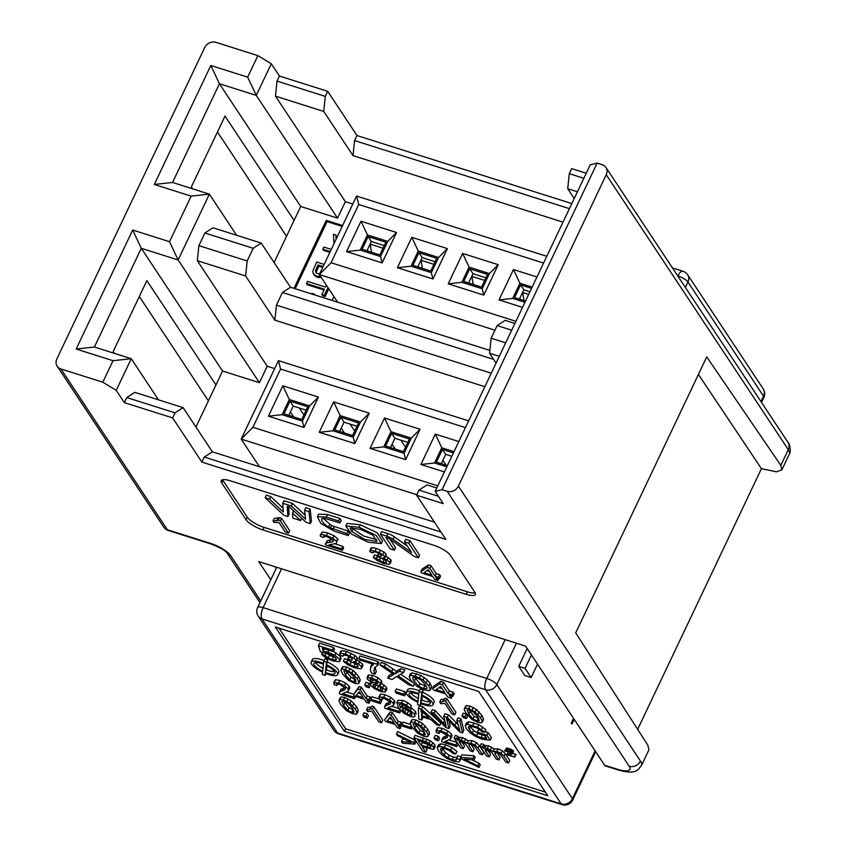 <?xml version="1.0" encoding="UTF-8"?>
<svg xmlns="http://www.w3.org/2000/svg" width="847" height="847" viewBox="0 0 847 847"><rect width="100%" height="100%" fill="white"/><g stroke="black" fill="none" stroke-linecap="round" stroke-linejoin="round"><path stroke-width="1.27" d="M648.876 749.902L647.902 745.307L575.706 632.857L706.737 356.905L780.828 465.384L781.887 469.789L776.508 471.821L761.432 468.677L637.653 729.341M605.023 765.815L525.563 646.102L258.727 561.572L270.796 579.782M442.875 460.313L446.094 465.172M163.64 526.961A8.777 8.777 0 0 0 168.299 530.487A8.777 3.621 -72.4 0 1 167.346 529.714A8.777 7.591 146.5 0 1 163.64 526.961L57.162 366.19A8.777 7.591 -33.5 0 1 56.865 358.927L204.72 47.527A8.777 7.591 146.5 0 1 215.953 42.35L257.88 55.637L247.663 77.151L256.27 95.404L271.294 63.758L257.88 55.637M57.162 366.19A8.777 7.591 -33.5 0 0 60.878 368.932L102.815 382.219L113.032 360.695L76.177 349.028L132.683 230.035L169.527 241.713L191.168 196.144L154.313 184.466L210.818 65.484L247.663 77.151M337.551 218.145L300.696 206.467L219.426 83.737L256.27 95.404L337.551 218.145L345.364 201.681L275.466 96.135L277.022 81.1L279.425 76.039L271.294 63.758M277.022 81.1L325.312 96.399L327.715 91.328L279.425 76.039M325.312 96.399L323.745 111.433L353.008 155.615L354.565 140.581L356.968 135.52L327.715 91.328M571.81 203.576L356.968 135.52M354.565 140.581L569.406 208.637M574.213 198.526L567.712 188.712L569.269 173.677L571.672 168.617L586.23 173.222M569.269 173.677L583.816 178.294M440.98 532.011L204.296 457.031L201.893 462.102L445.861 539.38L416.597 495.199L443.277 503.647L435.157 491.376L590.232 164.794L597.146 163.111L442.07 489.693L447.152 491.302A8.777 7.591 -33.5 0 0 458.386 486.125L606.24 174.726A8.777 7.591 -33.5 0 0 605.933 167.462A8.777 7.591 -33.5 0 0 602.228 164.72L597.146 163.111M435.157 491.376L442.07 489.693M520.587 299.467L519.814 298.292M300.696 206.467L274.1 262.496M352.807 204.042L345.364 201.681M333.919 296.577L332.088 300.441M293.973 288.361L326.254 220.389L342.59 225.556M577.41 191.793L567.712 188.712M563.001 222.136L353.008 155.615M323.745 111.433L275.466 96.135M496.077 363.088L489.577 353.273L491.133 338.239L497.136 325.576L505.204 320.357L514.902 323.438M261.236 243.078L253.179 248.298L204.9 232.999L212.957 227.779L261.236 243.078L290.5 287.26L489.873 350.414M484.865 386.698L274.873 320.177L245.609 275.984L197.33 260.696L267.229 366.243L274.672 368.604M499.275 356.343L489.577 353.273M253.179 248.298L247.165 260.95L245.609 275.984M274.873 320.177L276.429 305.132L282.443 292.48L290.5 287.26M204.9 232.999L198.886 245.651L247.165 260.95M236.631 235.286L209.389 194.143L178.135 259.965L259.415 382.696L267.229 366.243M197.33 260.696L198.886 245.651M210.818 65.484L219.426 83.737L172.544 182.465L209.389 194.143L191.168 196.144M192.576 188.817L191.348 186.954L225.006 116.071L294.089 220.389M154.313 184.466L172.544 182.465M169.527 241.713L178.135 259.965L141.29 248.287L132.683 230.035M76.177 349.028L94.409 347.026L141.29 248.287L222.56 371.028L259.415 382.696M113.032 360.695L131.253 358.705L94.409 347.026M102.815 382.219L116.23 390.351L131.253 358.705L158.495 399.837M116.23 390.351L124.35 402.621L126.754 397.55L134.821 392.341L183.1 407.629L212.364 451.822L434.469 522.176M114.44 353.379L113.212 351.516L146.87 280.622L215.953 384.951L222.56 371.028M215.953 384.951L195.953 427.047M139.321 296.524L208.404 400.843M286.54 236.281L217.457 131.963M201.893 462.102L172.64 417.91L124.35 402.621M474.807 592.201A14.632 4.214 25.4 0 1 475.315 594.446A14.632 4.214 25.4 0 1 466.168 594.308L262.866 529.904A14.632 4.214 25.4 0 1 246.096 519.74L221.713 482.928A14.632 4.214 25.4 0 1 221.205 480.673A14.632 4.214 25.4 0 1 230.352 480.81L433.653 545.214A14.632 4.214 25.4 0 1 450.424 555.378L474.807 592.201M698.415 374.427L761.432 468.677M276.207 568.39L275.127 566.759M172.64 417.91L175.043 412.849L126.754 397.55M175.043 412.849L183.1 407.629M416.597 495.199L419 490.138L427.057 484.918L436.766 487.988M204.296 457.031L212.364 451.822M419 490.138L438.397 496.278M222.56 479.762A14.632 4.214 -154.6 0 0 222.909 480.387L247.292 517.21A14.632 4.214 -154.6 0 0 264.063 527.374L467.364 591.778A14.632 4.214 -154.6 0 0 475.167 592.826M345.777 525.987L346.984 523.457L360.314 524.759L377.286 532.848L382.526 541.053L381.33 543.583L368.297 542.207L351.526 534.182L345.777 525.987L359.107 527.289L376.079 535.378L381.33 543.583M380.409 534.171L386.772 536.183A7.263 2.086 25.4 0 1 393.029 539.285L411.653 552.636L404.506 541.836L408.72 543.171L418.407 557.802L416.576 557.22A4.838 1.398 25.4 0 1 412.404 555.156L390.202 539.253A2.425 0.699 -154.6 0 0 388.117 538.216L385.967 537.527L394.342 550.179L390.128 548.845L380.409 534.171L381.616 531.641L387.979 533.652A7.263 2.086 25.4 0 1 394.236 536.754L407.375 546.177M404.506 541.836L405.713 539.306L409.916 540.64L419.604 555.272L418.407 557.802M389.8 538.988L395.538 547.649L394.342 550.179M321.892 518.692C320.971 520.651 323.141 523.457 328.414 527.109L346.952 533.568L348.297 535.6L334.142 531.111L320.748 523.351L317.456 516.723L318.652 514.193L327.524 514.542L339.806 518.428L341.15 520.46L339.954 522.991L325.026 518.428L321.828 518.798M323.215 518.184L331.399 525.542L348.149 531.037L349.493 533.07L348.297 535.6M265.122 497.697L269.505 499.084L283.311 512.033L282.739 503.277L291.294 505.987L305.576 519.158L304.592 510.201L308.954 511.588L310.288 523.637L306.116 522.313L289.547 507.046L287.228 506.305L287.895 516.543L283.851 515.262L265.122 497.697L266.329 495.167L270.712 496.554L283.057 508.136M282.739 503.277L283.936 500.746L292.501 503.457L305.132 515.103M304.592 510.201L305.799 507.671L310.161 509.058L311.484 521.106L310.288 523.637M288.626 506.75L289.102 514.013L287.895 516.543M422.06 569.163L428.391 564.885L430.943 565.69L436.205 573.641L439.635 574.732L440.556 576.108L439.349 578.639L435.919 577.559L437.867 580.491L434.744 579.507L432.796 576.563L421.774 573.07L420.853 571.693L422.06 569.163M373.283 557.474L376.269 558.258L382.833 562.249L386.063 562.694L386.38 561.349L383.839 559.189L377.73 556.85L377.201 555.643L380.97 556.447L381.542 555.41L379.467 553.663L376.11 552.17L373.432 551.757L372.976 552.922L369.684 551.672L370.732 550.148L379.34 552.562L384.771 556.458L384.845 557.622L382.918 557.834L387.111 559.983L389.662 562.355L390.001 563.742L389.038 564.314L383.649 563.488L377.444 560.767L373.283 557.474L374.48 554.944L377.211 555.664M379.043 557.157L385.036 559.994M377.201 555.643L378.916 553.282M370.88 549.142L371.928 547.617L376.417 548.38L383.987 552.043L385.967 553.927L386.041 555.092M385.692 555.981L390.869 559.825L391.208 561.212L390.001 563.742M334.629 543.732L342.717 546.294L343.67 547.744L342.474 550.275L325.672 544.949L325.407 543.763L327.514 540.502L332.702 539.613M325.333 544.018L326.307 543.033L333.051 541.657L333.305 540.301L327.111 536.659L323.935 536.162L323.766 537.538L320.452 536.363L320.24 535.039L322.379 531.98L327.556 532.901L333.993 535.706L337.731 538.819L337.974 540.27M274.216 518.438L279.521 517.676L281.532 518.322L289.695 530.646L288.488 533.176L285.375 532.181L279.012 522.578L273.973 522.419L273.009 520.969L274.216 518.438M281.532 518.322L280.325 520.852L288.488 533.176M273.009 520.969L278.324 520.217L279.521 517.676M278.324 520.217L280.325 520.852M320.24 535.039L321.182 534.51L326.349 535.431L332.797 538.247L336.534 541.349L336.873 542.599L335.783 543.435L329.049 544.875L341.51 548.824L342.717 546.294M341.51 548.824L342.474 550.275M333.496 540.704L333.051 541.657L333.305 540.301M323.766 537.538L324.443 536.109M376.269 558.258L377.349 555.981M386.56 561.656L386.063 562.694L386.38 561.349M381.489 555.336L380.97 556.447L381.542 555.41M373.432 551.757L372.976 552.922L373.538 551.746M369.684 551.672L370.87 548.2M385.967 553.927L384.845 557.622M438.82 578.48L437.867 580.491M420.853 571.693L427.184 567.416L428.391 564.885M427.184 567.416L429.736 568.221L430.943 565.69M429.736 568.221L434.998 576.172L436.205 573.641M434.998 576.172L438.439 577.262L439.635 574.732M438.439 577.262L439.349 578.639M423.923 572.667L428.222 569.65L431.885 575.187L423.923 572.667M429.44 571.503L426.782 570.656M269.505 499.084L270.712 496.554M291.294 505.987L292.501 503.457M308.954 511.588L310.161 509.058M327.524 514.542L326.317 517.072L338.609 520.969L339.806 518.428M338.609 520.969L339.954 522.991M333.009 529.153L334.216 526.622M346.952 533.568L348.149 531.037M317.456 516.723L326.317 517.072M408.72 543.171L409.916 540.64M292.533 513.102L300.653 520.587L292.861 518.12L292.533 513.102L293.623 510.805M300.653 520.587L301.744 518.29M360.451 529.322L372.881 535.082L376.947 541.508L364.506 539.338L351.812 531.503L350.15 528.062L360.451 529.322M351.812 531.503L353.008 528.962L351.886 527.416M353.008 528.962L363.659 536.045L376.481 539.56M259.5 466.75L241.194 439.095L278.462 360.621L468.635 420.864M416.819 494.733L241.194 439.095L252.914 427.28L437.783 485.85M278.462 360.621L280.558 369.059L465.427 427.619M280.558 369.059L252.914 427.28M444.389 471.927L420.895 464.484L435.326 434.098L458.82 441.541M303.999 427.449L268.425 416.173L282.845 385.798L318.419 397.063L303.999 427.449L302.421 421.118L309.631 405.925L318.419 397.063M354.819 443.553L319.245 432.277L333.676 401.902L369.25 413.167L354.819 443.553L353.241 437.221L360.451 422.028L369.25 413.167M405.649 459.646L370.075 448.381L384.496 417.995L420.07 429.27L405.649 459.646L404.072 453.325L411.282 438.132L420.07 429.27M384.496 417.995L390.954 431.695L411.282 438.132M370.075 448.381L383.744 446.877L390.954 431.695M383.744 446.877L404.072 453.325M409.408 438.99L403.394 451.652L385.607 446.02L391.621 433.357L409.408 438.99M391.621 433.357L394.871 438.27L407.809 442.367M394.871 438.27L390.467 447.555M392.045 444.22L395.274 449.079M405.522 447.174L400.885 440.175M333.676 401.902L340.123 415.591L360.451 422.028M319.245 432.277L332.913 430.784L340.123 415.591M332.913 430.784L353.241 437.221M358.588 422.897L352.574 435.549L334.787 429.916L340.801 417.253L358.588 422.897M340.801 417.253L344.051 422.166L356.979 426.263M344.051 422.166L339.636 431.451M341.225 428.116L344.443 432.976M354.702 431.081L350.065 424.072M282.845 385.798L289.303 399.488L309.631 405.925M268.425 416.173L282.093 414.681L289.303 399.488M282.093 414.681L302.421 421.118M307.757 406.793L301.754 419.456L283.957 413.812L289.97 401.16L307.757 406.793M289.97 401.16L293.221 406.062L306.159 410.16M293.221 406.062L288.816 415.348M299.235 407.968L303.872 414.977M290.394 412.013L293.623 416.872M435.326 434.098L441.774 447.788L454.013 451.663M420.895 464.484L434.564 462.981L441.774 447.788M434.564 462.981L446.803 466.856M447.396 465.596L436.438 462.123L442.452 449.461L453.41 452.933M442.452 449.461L445.702 454.373L451.811 456.3M445.702 454.373L441.287 463.658M282.443 292.48L493.61 359.372M276.429 305.132L491.271 373.199M505.68 342.844L491.133 338.239M511.694 330.192L497.136 325.576M326.254 220.389L327.058 221.618L342.188 226.403M295.18 288.742L327.058 221.618M328.774 288.806L325.1 296.545L322.707 295.783L321.892 294.555L324.433 289.198L306.508 283.523L307.525 281.373L325.449 287.059L326.36 285.153M324.03 290.045L307.313 284.74L306.508 283.523M321.288 277.509L317.583 277.393L315.158 276.069L313.835 274.28M329.843 252.406L323.607 250.426L322.802 249.198L323.819 247.059L331.262 249.41M333.962 243.724L333.464 234.323L335.952 235.106L336.82 237.711M335.952 235.106L336.111 239.193M330.245 251.559L322.802 249.198M320.484 276.281L316.778 276.164L314.343 274.841L313.019 273.052L312.85 270.955L316.693 262.062L324.136 264.423M314.205 275.01L313.019 273.052M320.018 274.11L316.27 273.073L315.518 271.908L316.153 269.007L318.07 264.973L323.12 266.572M316.27 273.073L315.56 270.489M318.07 264.973L318.885 266.202L322.718 267.408M318.885 266.202L316.365 271.718M327.958 287.578L324.285 295.317L325.1 296.545M324.285 295.317L321.892 294.555M311.431 293.888L312.045 293.39L314.375 294.121L314.957 295.01M314.375 294.121L314.406 294.83M469.767 283.364L468.984 282.189M485.945 277.805L473.007 273.708L468.603 282.993M469.757 268.806L463.743 281.458L481.541 287.091L487.544 274.439L469.757 268.806L473.007 273.708M482.208 288.763L489.418 273.57L469.09 267.133L461.88 282.326L482.208 288.763L483.785 295.095L498.216 264.709L489.418 273.57M461.88 282.326L448.211 283.819L483.785 295.095M498.216 264.709L462.631 253.444L469.09 267.133M462.631 253.444L448.211 283.819M543.573 263.057L358.705 204.498L331.05 262.729L515.918 321.288M411.811 237.34L447.385 248.616L432.965 278.991L397.381 267.716L411.811 237.34L418.259 251.03L411.049 266.223L397.381 267.716M360.981 221.236L396.565 232.512L382.135 262.888L346.561 251.623L360.981 221.236L367.439 234.937L360.229 250.119L346.561 251.623M522.535 307.366L499.031 299.923L513.462 269.547L536.956 276.99M331.05 262.729L319.33 274.544L494.955 330.182M358.705 204.498L356.598 196.059L319.33 274.544L337.646 302.199M546.77 256.313L356.598 196.059M499.031 299.923L512.7 298.419L519.91 283.237L513.462 269.547M524.939 302.305L512.7 298.419M532.149 287.112L519.91 283.237M525.542 301.034L514.574 297.562L520.587 284.899L531.545 288.372M529.947 291.749L523.838 289.812L519.423 299.097M523.838 289.812L520.587 284.899M382.135 262.888L380.557 256.567L360.229 250.119M396.565 232.512L387.767 241.374L380.557 256.567M387.767 241.374L367.439 234.937M362.093 249.262L368.106 236.599L385.893 242.231L379.89 254.894L362.093 249.262M384.294 245.609L371.357 241.511L366.952 250.797M368.117 251.167L367.333 249.992M368.106 236.599L371.357 241.511M432.965 278.991L431.377 272.66L411.049 266.223M447.385 248.616L438.598 257.477L431.377 272.66M438.598 257.477L418.259 251.03M412.923 265.355L418.937 252.702L436.724 258.335L430.71 270.998L412.923 265.355M435.125 261.712L422.187 257.615L417.772 266.9M418.937 267.26L418.164 266.085M422.187 257.615L418.937 252.702M574.171 719.505L571.916 724.079L571.291 723.137L573.493 718.489M537.527 664.164L531.164 677.558L524.812 675.546L518.713 666.345L527.173 648.527M258.229 616.14A8.777 7.591 -33.5 0 0 261.945 618.892L337.53 733.036L561.159 803.877L485.575 689.733A8.777 3.621 -72.4 0 1 486.739 678.458L263.11 607.617A8.777 2.53 -154.6 0 0 257.626 607.532A8.777 8.777 0 0 0 258.229 616.14L333.813 730.283A8.777 7.591 -33.5 0 0 337.53 733.036A8.777 3.621 -72.4 0 0 338.482 733.809A8.777 8.777 0 0 1 333.813 730.283M677.833 276.027L677.886 275.931A8.777 2.53 25.4 0 1 687.944 282.019L763.528 396.163A8.777 2.53 25.4 0 1 763.835 397.518L761.517 402.399M685.382 287.429L687.944 282.019A8.777 7.591 -33.5 0 0 687.637 274.756L763.221 388.9A8.777 7.591 -33.5 0 1 763.528 396.163L760.966 401.563M531.164 677.558L525.066 668.357L518.713 666.345M525.066 668.357L531.429 654.953M595.589 751.84L572.699 800.044A8.777 2.53 -154.6 0 0 572.392 798.7L496.808 684.556A8.777 2.53 -154.6 0 0 486.739 678.458L505.172 639.644M595.039 751.003L572.392 798.7A8.777 7.591 146.5 0 1 561.159 803.877A8.777 3.621 -72.4 0 0 562.112 804.65A8.777 8.777 0 0 0 572.699 800.044M516.437 643.212L496.808 684.556A8.777 7.591 146.5 0 1 485.575 689.733L261.945 618.892A8.777 3.621 107.6 0 1 263.11 607.617L281.543 568.792M547.744 795.746L478.661 691.427L275.36 627.024L344.443 731.342L547.744 795.746M344.443 731.342L345.65 728.812L545.309 792.061M279.002 628.178L345.65 728.812M419.149 691.374L418.884 693.587A14.632 4.214 -154.6 0 0 406.496 692.232A14.632 4.214 -154.6 0 0 417.836 702.322L417.571 704.535L420.239 705.72L420.504 703.497A14.632 4.214 -154.6 0 0 432.891 704.852A14.632 4.214 -154.6 0 0 421.552 694.762L421.817 692.55L419.149 691.374L420.356 688.833L423.024 690.019L422.759 692.232A14.632 4.214 25.4 0 1 434.098 702.322M406.475 692.264L407.682 689.733A14.632 4.214 25.4 0 1 419.424 690.792M323.861 661.179L323.586 663.402A14.632 4.214 -154.6 0 0 311.198 662.047A14.632 4.214 -154.6 0 0 322.538 672.137L322.273 674.35L324.941 675.525L325.206 673.312A14.632 4.214 -154.6 0 0 337.604 674.667A14.632 4.214 -154.6 0 0 326.254 664.577L326.519 662.354L323.861 661.179L325.057 658.648L327.725 659.824L327.461 662.047A14.632 4.214 25.4 0 1 338.8 672.137M312.405 659.506A14.632 4.214 25.4 0 1 324.126 660.607M506.781 754.232L510.974 753.502L509.576 752.147L504.844 751.056L508.316 751.247L512.456 753.968L508.475 754.762L514.743 757.165L507.12 754.751L508.264 751.649M504.78 750.707L506.548 748.028L510.857 749.224L513.6 751.088L512.456 753.968M512.806 753.227L515.95 754.635L514.743 757.165M432.595 688.59L433.791 686.059L440.758 681.359L443.563 682.237L449.355 690.993L453.134 692.19L454.14 693.704L452.933 696.234L451.927 694.72L448.148 693.524L442.356 684.778L439.551 683.889L432.595 688.59L433.6 690.114L445.723 693.958L447.862 697.187L451.303 698.277L449.154 695.038L452.933 696.234M465.448 707.054L466.39 705.572L469.916 706.059L476.438 709.479L481.774 715.27L483.499 718.849L482.578 720.342M462.007 715.694L463.214 713.163L466.337 714.148L467.586 716.043L466.39 718.574L465.141 716.678L462.007 715.694L463.256 717.578L466.39 718.574M395.126 691.48L396.332 688.95L404.771 691.618L405.872 693.291L404.665 695.821L403.564 694.148L395.126 691.48L396.237 693.142L404.665 695.821M368.18 675.218L372.68 675.26L378.08 677.791L381.521 680.85L381.859 682.11L380.578 684.757L380.314 683.381L376.873 680.321L371.484 677.791L366.973 677.748L368.18 675.218M381.351 683.169L386.518 687.309L386.412 689.574M364.782 684.895L365.978 682.354L369.101 683.349L370.361 685.234L369.154 687.764L367.905 685.879L364.782 684.895L366.031 686.779L369.154 687.764M410.403 674.106L411.949 672.814L420.726 675.313L427.428 680.025L430.17 683.402L431.695 686.917L430.371 689.977L428.963 685.932L423.161 679.993L415.284 676.15L410.742 675.345L409.196 676.637L410.731 680.162L417.126 686.525L424.411 689.934L428.963 690.75L431.695 686.917M358.789 658.437L359.986 655.906L378.08 661.634L378.937 662.926L377.73 665.456L376.883 664.164L358.789 658.437L359.837 660.025L373.527 664.366L370.615 666.896L372.077 663.9L370.255 669.553L371.515 673.005L375.041 674.117L373.898 670.824L374.85 667.425L377.73 665.456M375.126 667.097L376.248 671.586L375.041 674.117M460.62 757.409L461.827 754.878L474.14 755.799L475.231 757.44L474.024 759.971L472.933 758.33L460.62 757.409L461.647 758.954L478.989 767.467L477.899 765.826L464.209 759.166L474.024 759.971M471.927 759.801L479.095 763.295L480.196 764.936L478.989 767.467M456.522 758.256L455.887 760.087L452.245 759.621L448.031 757.779L444.167 755.048L441.351 751.765L440.334 749.404L441.435 748.166L445.257 748.79L449.418 750.643L453.103 753.502L455.739 754.01L450.636 750.103L444.304 747.276L439.413 746.376L437.2 747.562L438.301 750.813L441.88 754.804L447.036 758.478L453.505 761.22L458.651 761.94L459.762 761.157L459.773 759.643L456.522 758.256L457.719 755.725L460.8 757.038M461.096 758.129L459.762 761.157M439.413 746.376L440.62 743.846L438.492 744.767L437.2 747.562M440.62 743.846L445.511 744.746L451.832 747.573L456.946 751.48L455.739 754.01M441.922 748.123L445.374 752.507L449.228 755.249L453.452 757.091L457.084 757.557M425.829 747.933L427.015 749.743L425.819 752.274L422.187 746.779L433.685 749.489L433.569 747.149L429.027 743.221L425.84 741.707L413.918 737.832L415.125 735.302L430.223 740.691L434.776 744.619L434.892 746.959M396.481 734.105L397.677 731.575L414.988 740.045L413.791 742.575L396.481 734.105L397.571 735.757L411.229 742.385L401.446 741.601L402.643 739.071L404.75 739.24M414.988 740.045L416.015 741.591L414.818 744.121L413.791 742.575M480.111 746.228L481.318 743.698L483.775 744.471L484.685 745.847L488.539 745.805L494.246 748.97L498.121 748.843L502.356 750.823L505.299 753.714L509.746 760.426L508.539 762.956L504.092 756.244L501.159 753.364L496.914 751.374L493.049 751.501L487.332 748.335L483.478 748.377L482.568 747.001L480.111 746.228L486.591 756.011L489.333 756.879L485.056 749.891L487.681 749.584L492.012 752.697L496.215 759.06L498.957 759.928L495.199 754.243L494.87 752.401L497.253 752.612L500.513 754.423L505.807 762.099L508.539 762.956M496.935 752.517L500.164 757.398L498.957 759.928M487.311 749.479L490.54 754.349L489.333 756.879M454.087 737.981L455.294 735.45L457.751 736.234L458.661 737.599L462.515 737.568L468.222 740.723L472.097 740.596L476.332 742.586L479.275 745.466L483.722 752.189L482.515 754.719L478.068 748.007L475.135 745.116L470.89 743.126L467.025 743.253L461.308 740.098L457.454 740.13L456.544 738.764L454.087 737.981L460.567 747.763L463.309 748.632L459.032 741.654L459.752 741.03L461.657 741.337L465.988 744.46L470.191 750.813L472.933 751.681L469.174 745.995L468.846 744.164L471.228 744.375L474.489 746.175L479.783 753.851L482.515 754.719M470.911 744.28L474.14 749.15L472.933 751.681M461.287 741.231L464.516 746.101L463.309 748.632M457.009 742.459L458.058 744.058L456.861 746.588L455.802 744.989L457.009 742.459L448.794 739.865M442.822 738.319L443.447 737.102L447.364 735.672M455.802 744.989L444.834 741.517L450.106 739.262L450.848 738.192L450.329 736.774L446.687 733.502L440.885 730.813L435.856 730.686L437.666 727.668L442.081 728.282L447.894 730.972L451.536 734.243L452.044 735.662L451.303 736.731M434.035 737.864L435.242 735.334L438.365 736.329L439.614 738.213L438.418 740.744L437.168 738.859L434.035 737.864L435.294 739.759L438.418 740.744M411.43 720.977L412.362 719.495L415.888 719.982L422.42 723.402L427.746 729.193L429.482 732.771L428.55 734.264M412.171 727.404L411.42 728.992L410.319 727.319L401.88 724.651L403.077 722.12L410.488 724.471M384.549 719.929L390.16 711.882L392.405 712.592L398.196 721.337L401.224 722.29L402.23 723.814L401.023 726.345L400.017 724.82L396.999 723.867L391.198 715.122L388.964 714.413L384.549 719.929L385.554 721.443L395.253 724.513L397.402 727.753L400.144 728.621L398.005 725.392L401.023 726.345M401.224 725.911L400.144 728.621M372.024 706.091L369.567 709.648L366.592 709.955L367.799 707.425L370.774 707.118L372.024 706.091L373.792 706.652L382.77 720.204L381.563 722.735L372.585 709.183L370.753 708.791M362.834 715.313L364.03 712.772L367.164 713.767L368.413 715.651L367.206 718.182L365.957 716.297L362.834 715.313L364.083 717.197L367.206 718.182M340.219 698.426L341.15 696.933L344.687 697.43L351.209 700.84L356.545 706.631L358.27 710.21L357.349 711.702M477.422 732.147L478.47 733.735L485.045 735.81L486.707 738.33L481.107 737.663L476.533 735.747L472.33 732.994L469.312 729.648L468.37 727.202L468.889 726.303L470.636 726.091L477.21 728.155L482.292 731.797L484.675 732.2L477.56 727.16L467.512 724.249L465.257 725.54L466.337 728.791L470.085 732.824L475.781 736.572L482.335 739.325L490.201 740.151L486.887 735.143L477.422 732.147L478.619 729.616L480.556 730.23M484.95 731.617L488.084 732.602L491.408 737.621L490.201 740.151M466.464 723.01L468.709 721.718L478.767 724.63L485.871 729.669L484.675 732.2M469.916 726.07L473.537 730.453L478.322 733.513M479.487 734.053L485.765 735.874M448.952 720.935L450.149 726.027L448.942 728.568L446.485 718.404L459.762 731.988L462.61 732.899L459.805 721.337L456.829 720.395L459.9 730.538L447.269 717.367L443.701 716.234L446.125 726.175L434.088 713.185L431.049 712.232L432.256 709.691L435.294 710.654L444.739 720.786M443.701 716.234L444.897 713.703L448.465 714.836L458.089 724.64M456.829 720.395L458.036 717.864L461.012 718.807L463.817 730.358L462.61 732.899M418.376 708.208L419.583 705.678L422.769 706.684L440.863 723.084L439.657 725.625L421.562 709.225L418.376 708.208L418.725 718.987L421.87 719.982L421.615 716.678L430.964 719.632L436.29 724.556L439.657 725.625M423.045 717.123L421.87 719.982M401.086 703.878L401.891 705.244L403.638 704.662M410.657 707.256L415.633 711.639L416.099 714.106M397.952 700.437L402.823 700.331L407.725 702.587L411.398 705.699L410.192 708.23L406.528 705.117L401.616 702.862L396.745 702.968L397.952 700.437M385.713 704.704L386.338 703.486L390.266 702.068M380.557 694.064L379.096 698.807L382.039 699.876L381.923 698.267L384.623 698.553L390.382 702.227L390.425 703.825L385.141 706.017L384.517 707.245L384.972 708.293L399.752 712.983L398.693 711.385L387.725 707.912L392.997 705.657L393.739 704.588L393.23 703.158L389.578 699.897L383.776 697.208L378.747 697.07L380.557 694.064L384.972 694.678L390.785 697.367L394.427 700.628L394.935 702.047L394.204 703.116M391.685 706.25L399.128 708.611M370.827 699.294L372.024 696.763L380.462 699.442L381.563 701.104L380.367 703.635L379.265 701.972L370.827 699.294L371.928 700.967L380.367 703.635M353.495 694.572L359.107 686.525L361.351 687.235L367.143 695.98L370.16 696.943L371.177 698.457L369.97 700.988L368.964 699.474L365.946 698.51L360.144 689.765L357.91 689.056L353.495 694.572L354.501 696.086L364.199 699.167L366.349 702.396L369.091 703.264L366.952 700.035L369.97 700.988M370.171 700.554L369.091 703.264M340.558 690.4L341.182 689.183L345.11 687.764M335.401 679.76L333.94 684.503L336.884 685.572L336.767 683.963L339.467 684.249L345.227 687.923L345.269 689.522L339.986 691.713L339.361 692.931L339.816 693.989L354.597 698.68L353.538 697.081L342.58 693.608L347.842 691.353L348.583 690.273L348.075 688.855L344.433 685.594L338.62 682.904L333.591 682.767L335.401 679.76L339.816 680.374L345.629 683.063L349.271 686.324L349.779 687.743L349.049 688.812M346.529 691.946L353.665 694.212M445.141 698.214L442.695 701.782L439.72 702.089L440.916 699.558L443.902 699.251L445.141 698.214L446.909 698.775L455.887 712.338L454.691 714.868L445.713 701.305L443.881 700.924M342.167 668.008L343.099 666.515L346.624 667.013L353.157 670.422L358.493 676.213L360.219 679.792L359.287 681.284M387.651 678.108L392.097 679.516L396.661 676.446L408.699 684.778L413.272 686.229L397.963 675.737L403.574 672.486L399.551 671.216L395.104 673.852L384.39 666.409L379.985 665.011L393.802 674.498L387.651 678.108L388.847 675.578L392.373 673.513M379.985 665.011L381.192 662.481L385.597 663.879L396.311 671.322L400.747 668.685L404.781 669.956L403.574 672.486M400.62 674.201L412.203 682.142M344.517 658.722L347.789 659.58L346.603 662.121L343.321 661.253L344.517 658.722M349.038 660.745L356.725 664.408M343.321 661.253L347.895 664.874L354.724 667.87L360.653 668.781L361.722 668.145L361.341 666.631L358.535 664.016L353.919 661.645L356.047 661.412L355.962 660.131L353.771 658.066L345.46 654.032L340.515 653.196L339.361 654.869L342.993 656.245L343.49 654.964L346.434 655.419L350.129 657.06L352.405 658.977L351.78 660.12L348.202 659.432L347.63 659.231L348.837 656.7L350.266 657.156M340.568 652.338L341.722 650.665L346.656 651.502L354.978 655.536L357.159 657.6L357.243 658.881M356.852 659.866L362.548 664.09L362.918 665.615L361.722 668.145M326.19 652.825L329.43 655.356L335.433 657.6M323.131 651.269L327.853 652.095L334.84 655.282L339.446 659.22L339.34 661.698L333.072 660.999L326.159 658.003L321.606 654.392L325.11 655.387L328.223 657.886L332.172 659.644L335.772 660.067L335.899 658.214L332.755 655.451L327.905 653.27L323.681 652.963L320.325 651.735L318.44 645.668L319.647 643.127L333.549 647.532L334.597 649.12L333.39 651.65L322.241 648.114L323.131 651.269L324.316 648.781M333.527 651.364L340.653 656.69L340.547 659.167M523.997 300.547L522.641 292.321M473.177 284.444L471.821 276.217M422.346 268.34L420.991 260.124M371.526 252.247L370.171 244.021M421.817 692.55L423.024 690.019M421.552 694.762L422.759 692.232M420.239 705.72L421.171 703.762M326.519 662.354L327.725 659.824M326.254 664.577L327.461 662.047M324.941 675.525L325.873 673.577M505.352 750.558L506.548 748.028M506.061 750.622L507.258 748.081M507.469 750.982L508.676 748.452M508.316 751.247L509.523 748.716M509.661 751.755L510.857 749.224M510.646 752.231L511.842 749.701M511.768 752.919L512.964 750.389M512.255 753.407L513.462 750.876M512.393 753.618L513.6 751.088M514.404 756.646L515.601 754.116M439.551 683.889L440.758 681.359M442.356 684.778L443.563 682.237M448.148 693.524L449.355 690.993M451.927 694.72L453.134 692.19M452.351 696.054L451.303 698.277M464.251 709.595L465.988 713.185L471.832 719.378L477.846 722.385L481.371 722.872L482.303 721.379L480.577 717.801L475.241 712.009L468.709 708.6L465.183 708.103L464.251 709.595L466.39 705.572M481.371 722.872L483.499 718.849M465.141 716.678L466.337 714.148M403.564 694.148L404.771 691.618M368.678 674.784L367.365 679.241L372.542 683.053L370.075 683.444L370.711 682.1L370.552 685.128L374.533 688.727L380.652 691.597L385.216 692.105L386.984 689.077M385.216 692.105L385.321 689.839L378.81 685.043L380.578 684.757M367.905 685.879L369.101 683.349M410.52 673.587L409.196 676.637M376.883 664.164L378.08 661.634M374.321 668.283L374.85 667.425M472.933 758.33L474.14 755.799M477.899 765.826L479.095 763.295M459.773 759.643L460.747 757.599M456.544 759.632L455.887 760.087L456.607 758.563M413.918 737.832L422.854 751.331L425.819 752.274M433.685 749.489L435.284 746.535M401.446 741.601L402.537 743.253L414.818 744.121M482.568 747.001L483.775 744.471M483.478 748.377L484.685 745.847M493.049 751.501L494.246 748.97M456.544 738.764L457.751 736.234M457.454 740.13L458.661 737.599M467.025 743.253L468.222 740.723M437.666 727.668L436.205 732.422L439.148 733.491L439.032 731.882L441.732 732.168L447.491 735.842L447.534 737.43L442.25 739.632L441.626 740.85L442.081 741.908L456.861 746.588M443.447 737.102L441.626 740.85M439.148 733.491L439.964 731.766M450.106 739.262L452.044 735.662M437.168 738.859L438.365 736.329M410.223 723.507L411.96 727.107L417.804 733.29L423.818 736.297L427.354 736.795L428.275 735.302L426.549 731.723L421.213 725.932L414.691 722.512L411.166 722.025L410.223 723.507L412.362 719.495M427.354 736.795L429.482 732.771M401.88 724.651L402.981 726.313L411.42 728.992M410.319 727.319L411.091 725.688M388.964 714.413L390.16 711.882M391.198 715.122L392.405 712.592M396.999 723.867L398.196 721.337M400.017 724.82L401.224 722.29M366.592 709.955L367.651 711.565L371.822 711.3L378.821 721.866L381.563 722.735M373.792 706.652L372.585 709.183M365.957 716.297L367.164 713.767M339.012 700.956L340.759 704.545L346.603 710.739L352.606 713.746L356.142 714.233L357.063 712.751L355.338 709.161L350.002 703.37L343.48 699.961L339.954 699.474L339.012 700.956L341.15 696.933M356.142 714.233L358.27 710.21M486.887 735.143L488.084 732.602M466.581 722.65L465.257 725.54M431.049 712.232L445.924 727.605L448.942 728.568M434.088 713.185L435.294 710.654M447.269 717.367L448.465 714.836M459.805 721.337L461.012 718.807M421.562 709.225L422.769 706.684M398.217 700.088L397.01 702.618L398.386 707.552L403.881 713.269L410.488 716.562L413.707 717.123L415.094 716.244L414.437 714.169L410.414 710.4L404.93 707.7L402.219 707.192L400.695 707.774L399.403 704.895L400.345 703.878L402.357 704.164L407.545 707.499L410.192 708.23M399.773 704.101L399.403 704.895L400.345 703.878M400.695 707.774L401.891 705.244M398.693 711.385L399.678 709.32M399.752 712.983L400.853 710.665M386.338 703.486L384.517 707.245M382.039 699.876L382.855 698.161M392.997 705.657L394.935 702.047M379.265 701.972L380.462 699.442M357.91 689.056L359.107 686.525M360.144 689.765L361.351 687.235M365.946 698.51L367.143 695.98M368.964 699.474L370.16 696.943M353.538 697.081L354.215 695.662M354.597 698.68L355.655 696.456M341.182 689.183L339.361 692.931M336.884 685.572L337.699 683.857M347.842 691.353L349.779 687.743M439.72 702.089L440.779 703.688L444.95 703.433L451.938 713.989L454.691 714.868M446.909 698.775L445.713 701.305M340.96 670.538L342.707 674.127L348.541 680.321L354.554 683.328L358.09 683.815L359.012 682.333L357.286 678.743L351.95 672.952L345.428 669.543L341.902 669.045L340.96 670.538L343.099 666.515M358.09 683.815L360.219 679.792M384.39 666.409L385.597 663.879M395.104 673.852L396.311 671.322M396.301 673.016L397.497 670.485M399.551 671.216L400.747 668.685M413.272 686.229L414.215 684.249M347.63 659.231L348.212 660.565L354.935 663.137L357.73 665.509L357.381 666.991L353.834 666.504L349.959 664.789L346.603 662.121M358.016 666.547L357.381 666.991L357.921 665.858M352.405 658.977L351.78 660.12L352.352 658.902M343.607 654.943L342.993 656.245L343.49 654.964M340.558 651.301L339.361 654.869M356.047 661.412L357.423 658.67M321.606 654.392L322.485 652.529M325.11 655.387L326.307 652.857M336.291 658.977L336.291 659.707M318.44 645.668L332.342 650.062L333.549 647.532M332.342 650.062L333.39 651.65M341.129 658.617L339.34 661.698M528.687 294.396L522.631 292.469M484.696 280.452L471.811 276.366M433.865 264.349L420.98 260.273M383.045 248.256L370.16 244.169M420.61 702.618L421.446 695.641A11.71 3.367 25.4 0 1 430.255 703.592A11.71 3.367 25.4 0 1 420.61 702.618L421.817 700.088A11.71 3.367 -154.6 0 0 429.916 701.845M418.778 694.466L417.942 701.443A11.71 3.367 25.4 0 1 409.133 693.492A11.71 3.367 25.4 0 1 418.778 694.466M325.312 672.423L326.148 665.456A11.71 3.367 25.4 0 1 334.957 673.407A11.71 3.367 25.4 0 1 325.312 672.423L326.519 669.892A11.71 3.367 -154.6 0 0 334.618 671.65M323.48 664.281L322.643 671.248A11.71 3.367 25.4 0 1 313.835 663.307A11.71 3.367 25.4 0 1 323.48 664.281M435.972 689.659L440.684 686.345L444.717 692.433L435.972 689.659M467.216 709.977L469.587 709.955L473.515 712.073L477.75 716.911L479.381 720.924L476.935 721.019L473.028 718.912L468.815 714.074L467.163 710.072M373.368 684.492L376.068 684.747L379.88 686.568L382.526 688.971L382.537 690.506L377.18 689.13L374.84 687.573L373.051 684.768M370.203 678.945L375.422 680.617L377.487 682.481L377.444 683.635L372.193 681.962L370.139 680.077L370.721 678.849M377.487 682.481L377.444 683.635L377.741 683.01M413.029 677.282L416.152 677.515L420.885 679.876L425.438 684.821C426.983 687.298 427.417 688.6 426.74 688.727L423.511 688.579L418.799 686.218L414.268 681.284C412.722 678.796 412.309 677.462 413.029 677.282L412.817 677.536M417.931 740.363L426.496 743.179L430.562 746.239L430.551 747.668L421.128 745.191L417.931 740.363M413.188 723.889L415.57 723.878L419.498 725.985L423.722 730.834L425.353 734.836L422.918 734.942L419 732.835L414.786 727.997L413.135 723.994M387.248 720.776L390.223 716.911L394.247 722.999L387.248 720.776M341.987 701.337L344.358 701.316L348.286 703.433L352.521 708.272L354.152 712.285L351.706 712.38L347.789 710.273L343.575 705.445L341.923 701.432M421.34 712.306L420.843 710.114L429.09 717.896L421.51 715.493L421.891 711.152M402.727 708.801L405.353 708.992L409.006 710.792L411.695 713.375L411.97 715.281L407.005 714.063L402.833 710.495L402.452 709.055M356.195 695.429L359.17 691.554L363.194 697.642L356.195 695.429M343.935 670.919L346.307 670.898L350.235 673.016L354.459 677.854L356.089 681.867L353.654 681.962L349.737 679.855L345.523 675.017L343.871 671.015M422.293 696.065L421.817 700.088M410.679 692.708A11.71 3.367 -154.6 0 0 418.302 698.479M326.995 665.88L326.519 669.892M315.38 662.523A11.71 3.367 -154.6 0 0 323.003 668.294M438.831 687.658L442.282 688.749M468.942 709.775L474.225 716.382L478.82 718.669M375.528 684.577L381.584 687.88M373.961 679.781L374.755 680.205M414.49 677.113L420.006 683.688L426.412 686.43M421.128 745.191L422.335 742.66L429.217 744.82M421.573 741.517L422.335 742.66M414.924 723.698L420.207 730.305L424.792 732.591M389.048 718.436L391.812 719.315M343.713 701.147L348.996 707.743L353.591 710.03M421.51 715.493L422.706 712.962L424.347 713.481M422.653 711.882L422.706 712.962M404.697 708.801L411.271 712.803M357.995 693.079L360.758 693.958M345.661 670.718L350.944 677.325L355.539 679.612M606.24 174.726L788.292 449.641A8.777 7.591 -33.5 0 0 787.996 442.388C790.092 443.892 791.087 452.129 789.319 454.151L781.897 469.789M780.828 465.384L788.292 449.641A29.264 8.417 25.4 0 1 789.319 454.151M168.299 530.487L211.506 544.166A8.777 3.621 -72.4 0 1 210.554 543.393L167.346 529.714L60.878 368.932M259.944 602.641L226.964 552.858A8.777 7.591 -33.5 0 0 230.67 555.59A17.554 5.05 -154.6 0 0 210.554 543.393M260.728 600.978L230.67 555.59M604.398 765.148L617.103 769.171A20.487 5.897 -154.6 0 0 629.205 766.217L447.152 491.302M629.205 766.217A8.777 7.591 -33.5 0 0 640.438 761.04L458.386 486.125M640.438 761.04A29.264 8.417 25.4 0 1 641.454 765.54L648.887 749.902M617.103 769.171A8.777 3.621 107.6 0 0 618.066 769.944C637.283 775.301 638.024 769.203 641.454 765.54M221.713 482.928L222.909 480.387M246.096 519.74L247.292 517.21M262.866 529.904L264.063 527.374M466.168 594.308L467.364 591.778M276.63 520.979L277.837 518.449M326.307 543.033L327.514 540.502M329.165 542.472L330.372 539.941M321.182 534.51L322.379 531.98M326.349 535.431L327.556 532.901M332.797 538.247L333.993 535.706M336.534 541.349L337.731 538.819M379.308 560.682L380.515 558.152M382.833 562.249L384.04 559.719M377.72 555.812L378.895 553.345M370.732 550.148L371.928 547.617M375.221 550.91L376.417 548.38M379.34 552.562L380.536 550.031M382.78 554.573L383.987 552.043M387.111 559.983L388.307 557.453M389.662 562.355L390.869 559.825M328.414 527.109L329.621 524.579M330.203 528.073L331.399 525.542M386.772 536.183L387.979 533.652M393.029 539.285L394.236 536.754M360.314 524.759L359.107 527.289M320.23 276.344L321.045 277.572M316.778 276.164L317.583 277.393M314.343 274.841L315.158 276.069M316.969 270.235L316.153 269.007M677.727 275.878L677.886 275.931A8.777 3.621 -72.4 0 1 682.968 271.241A8.777 8.777 0 0 1 687.637 274.756M468.709 708.6L469.916 706.059M472.16 710.04L473.367 707.51M475.241 712.009L476.438 709.479M477.962 714.455L479.158 711.925M480.577 717.801L481.774 715.27M371.484 677.791L372.68 675.26M376.873 680.321L378.08 677.791M380.314 683.381L381.521 680.85M382.802 687.341L384.009 684.81M385.321 689.839L386.518 687.309M410.742 675.345L411.949 672.814M415.284 676.15L416.48 673.619M419.519 677.844L420.726 675.313M423.161 679.993L424.358 677.462M426.232 682.555L427.428 680.025M428.963 685.932L430.17 683.402M373.898 670.824L375.094 668.283M444.304 747.276L445.511 744.746M450.636 750.103L451.832 747.573M441.351 751.765L442.547 749.235M444.167 755.048L445.374 752.507M448.031 757.779L449.228 755.249M452.245 759.621L453.452 757.091M422.357 740.511L423.553 737.97M425.84 741.707L427.047 739.177M429.027 743.221L430.223 740.691M431.663 745.085L432.87 742.554M433.569 747.149L434.776 744.619M484.738 747.869L485.945 745.339M487.332 748.335L488.539 745.805M490.572 749.722L491.779 747.192M496.914 751.374L498.121 748.843M501.159 753.364L502.356 750.823M504.092 756.244L505.299 753.714M495.199 754.243L496.109 752.327M485.977 751.797L487.11 749.426M458.714 739.622L459.921 737.091M461.308 740.098L462.515 737.568M464.548 741.485L465.755 738.955M470.89 743.126L472.097 740.596M475.135 745.116L476.332 742.586M478.068 748.007L479.275 745.466M469.174 745.995L470.085 744.09M459.953 743.56L461.086 741.178M444.495 738.722L445.691 736.191M440.885 730.813L442.081 728.282M446.687 733.502L447.894 730.972M450.329 736.774L451.536 734.243M414.691 722.512L415.888 719.982M418.143 723.963L419.339 721.432M421.213 725.932L422.42 723.402M423.934 728.378L425.141 725.847M426.549 731.723L427.746 729.193M369.567 709.648L370.774 707.118M343.48 699.961L344.687 697.43M346.931 701.401L348.128 698.87M350.002 703.37L351.209 700.84M352.723 705.816L353.93 703.285M355.338 709.161L356.545 706.631M467.512 724.249L468.709 721.718M472.87 725.286L474.066 722.756M477.56 727.16L478.767 724.63M481.509 729.447L482.705 726.917M469.312 729.648L470.509 727.118M472.33 732.994L473.537 730.453M476.533 735.747L477.74 733.216M481.107 737.663L482.303 735.132M484.569 738.404L485.479 736.477M443.352 723.116L444.548 720.585M454.998 725.212L456.194 722.682M446.877 719.781L447.184 719.135M402.219 707.192L403.426 704.662M404.93 707.7L405.787 705.9M410.414 710.4L411.621 707.87M414.437 714.169L415.633 711.639M401.616 702.862L402.823 700.331M407.725 702.587L406.528 705.117M387.386 705.117L388.582 702.587M383.776 697.208L384.972 694.678M389.578 699.897L390.785 697.367M393.23 703.158L394.427 700.628M342.23 690.813L343.427 688.283M338.62 682.904L339.816 680.374M344.433 685.594L345.629 683.063M348.075 688.855L349.271 686.324M442.695 701.782L443.902 699.251M345.428 669.543L346.624 667.013M348.879 670.983L350.076 668.452M351.95 672.952L353.157 670.422M354.671 675.398L355.878 672.867M357.286 678.743L358.493 676.213M391.759 671.48L392.955 668.95M349.959 664.789L351.156 662.259M353.834 666.504L355.041 663.974M348.202 659.432L349.398 656.891M340.515 653.196L341.722 650.665M345.46 654.032L346.656 651.502M349.991 655.843L351.187 653.312M353.771 658.066L354.978 655.536M355.962 660.131L357.159 657.6M358.535 664.016L359.731 661.486M361.341 666.631L362.548 664.09M328.223 657.886L329.43 655.356M332.172 659.644L333.379 657.113M327.853 652.095L328.763 650.189M334.84 655.282L336.047 652.741M339.446 659.22L340.653 656.69M476.935 721.019L478.142 718.489M473.028 718.912L474.225 716.382M468.815 714.074L470.011 711.544M379.784 690.241L380.991 687.711M377.18 689.13L378.387 686.599M374.84 687.573L376.036 685.043M373.379 686.028L374.173 684.355M375.253 683.413L376.29 681.232M372.193 681.962L373.358 679.516M423.511 688.579L424.707 686.049M418.799 686.218L420.006 683.688M414.268 681.284L415.464 678.743M426.909 747.022L428.116 744.492M422.918 734.942L424.114 732.411M419 732.835L420.207 730.305M414.786 727.997L415.993 725.466M351.706 712.38L352.913 709.85M347.789 710.273L348.996 707.743M343.575 705.445L344.782 702.904M409.546 715.186L410.742 712.655M407.005 714.063L408.201 711.533M404.517 712.327L405.713 709.797M402.833 710.495L403.712 708.643M353.654 681.962L354.851 679.432M349.737 679.855L350.944 677.325M345.523 675.017L346.73 672.486M605.933 167.462L787.996 442.388M211.506 544.166C219.818 547.458 224.974 550.359 226.975 552.858L226.964 552.847M604.98 765.804L618.066 769.944M385.004 557.421L386.2 554.891M276.736 567.278L257.626 607.532M763.835 397.518A8.777 8.777 0 0 0 763.221 388.9M562.112 804.65L338.482 733.809M672.454 267.906L682.968 271.241M434.119 702.29L432.912 704.82M338.821 672.095L337.614 674.625M311.177 662.079L312.384 659.548M464.347 708.727L465.554 706.197M482.197 722.258L483.404 719.728M441.742 740.214L442.949 737.684M450.742 738.595L451.938 736.064M410.329 722.65L411.526 720.119M428.18 736.17L429.376 733.64M339.118 700.088L340.325 697.557M356.968 713.619L358.175 711.088M384.633 706.61L385.84 704.079M393.633 704.99L394.829 702.459M339.478 692.306L340.685 689.776M348.477 690.686L349.684 688.156M341.066 669.67L342.262 667.14M358.916 683.201L360.113 680.67"/></g></svg>
